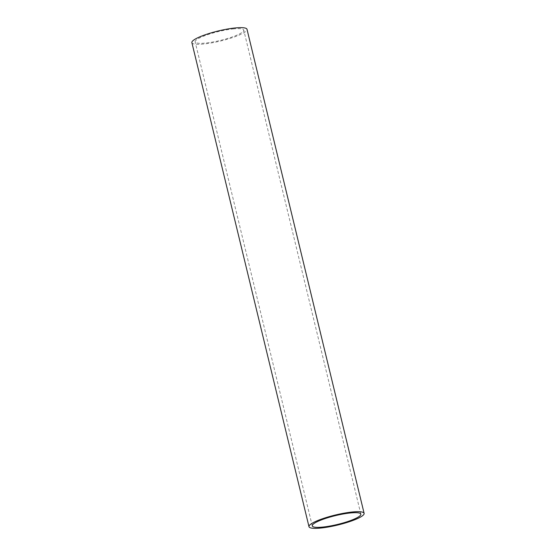 <?xml version="1.0" encoding="UTF-8"?>
<svg xmlns="http://www.w3.org/2000/svg" width="556" height="556" viewBox="0 0 556 556"><rect width="100%" height="100%" fill="white"/><g stroke="black" fill="none" stroke-linecap="round" stroke-linejoin="round"><path stroke-width="0.42" stroke-dasharray="2.78 2.08" d="M191.883 42.645A28.356 5.143 166.4 0 0 203.232 44.042A28.356 5.143 166.4 0 0 232.512 37.586A28.356 5.143 166.4 0 0 247.01 29.308M233.742 28.87A24.999 4.531 166.4 0 0 207.937 34.562A24.999 4.531 166.4 0 0 195.156 41.853A24.999 4.531 166.4 0 0 205.15 43.09A24.999 4.531 166.4 0 0 230.962 37.398A24.999 4.531 166.4 0 0 243.743 30.1A24.999 4.531 166.4 0 0 233.742 28.87M312.257 525.9L195.156 41.853M360.844 514.147L243.743 30.1"/><path stroke-width="0.83" d="M364.117 513.355L247.01 29.308A28.356 5.143 166.4 0 0 235.668 27.911A28.356 5.143 166.4 0 0 206.387 34.368A28.356 5.143 166.4 0 0 191.883 42.645L308.99 526.692A28.356 5.143 -13.6 0 1 323.488 518.414A28.356 5.143 -13.6 0 1 352.768 511.958A28.356 5.143 -13.6 0 1 364.117 513.355A28.356 5.143 -13.6 0 1 349.613 521.632A28.356 5.143 -13.6 0 1 320.332 528.089A28.356 5.143 -13.6 0 1 308.99 526.692M350.85 512.91A24.999 4.531 166.4 0 0 325.038 518.602A24.999 4.531 166.4 0 0 312.257 525.9A24.999 4.531 166.4 0 0 322.258 527.13A24.999 4.531 166.4 0 0 348.063 521.438A24.999 4.531 166.4 0 0 360.844 514.147A24.999 4.531 166.4 0 0 350.85 512.91"/></g></svg>

